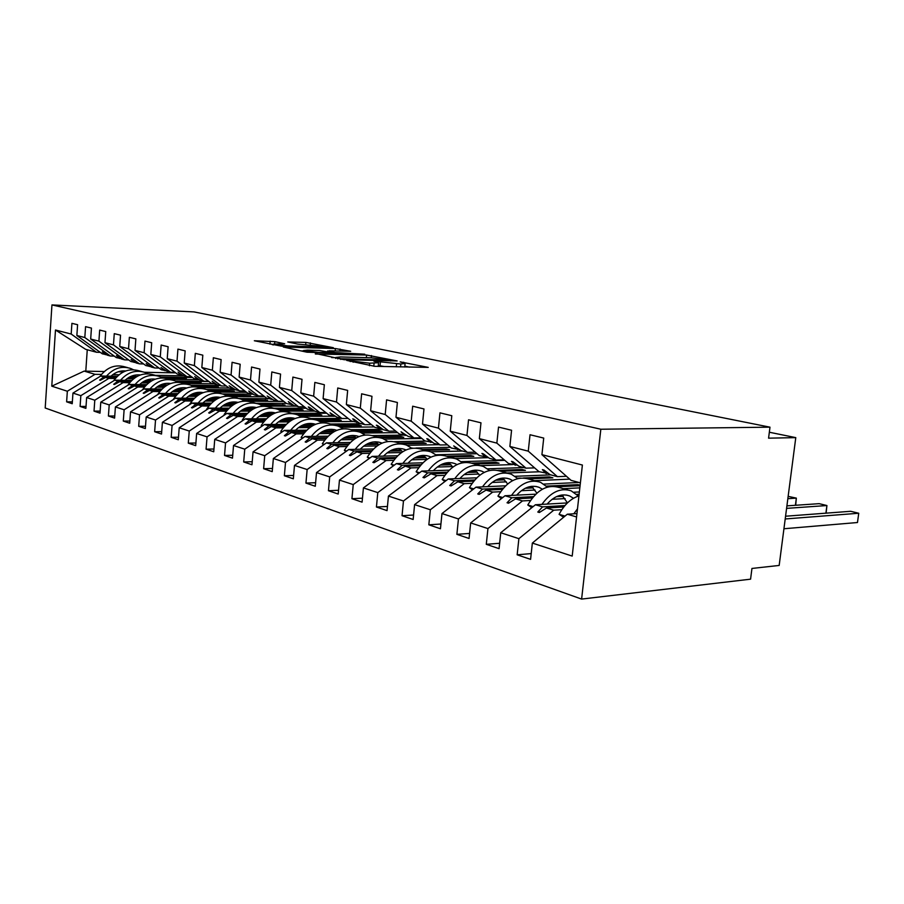 <?xml version="1.0" encoding="UTF-8"?>
<svg xmlns="http://www.w3.org/2000/svg" width="904" height="904" viewBox="0 0 904 904"><rect width="100%" height="100%" fill="white"/><g stroke="black" fill="none" stroke-linecap="round" stroke-linejoin="round"><path stroke-width="1.36" d="M346.695 360.413L374.708 366.312L428.236 367.386L400.201 361.86L405.105 363.431L400.856 363.996L373.838 361.148L378.55 362.73L369.668 363.193L346.695 360.413M274.805 341.622L254.34 340.751L281.46 346.153L333.373 347.701L305.88 342.413L287.777 341.949L297.676 344.085L324.592 346.627L320.852 346.989L287.63 345.87L273.528 344.085L284.658 343.769L274.805 341.622L274.635 343.712M600.832 429.231L51.957 304.919L45.2 407.998L581.611 599.081L600.832 429.231L769.982 427.174L768.581 438.169L795.78 437.626L769.338 432.236M51.957 304.919L193.976 311.903L769.982 427.174M315.394 353.487L344.096 359.69L397.15 360.933L366.606 355.035L315.349 354.018M306.931 352.198L283.28 347.023L335.395 348.548L350.695 351.294L329.033 350.797L334.921 352.549L364.775 354.198L306.931 352.198M104.186 371.544L84.151 371.103L51.777 386.166L55.483 330.017L71.19 334.039L71.913 323.338L77.597 324.717L76.863 335.497L102.31 353.814L106.548 354.707M72.354 401.851L66.625 401.828L72.23 403.726L72.953 393.082L80.84 395.658L108.808 378.403L115.294 378.505M117.317 376.29L100.751 376.019L72.953 393.082M130.594 376.505L136.741 376.606M160.822 377.002L192.563 377.51M76.863 335.497L84.818 337.531L85.564 326.66L91.44 328.084L90.682 339.034L116.345 357.611L120.718 358.515M86.027 406.416L80.094 406.404L85.891 408.371L86.637 397.545L94.784 400.201L123.057 382.629L129.611 382.708M131.701 380.403L114.74 380.166L86.637 397.545M145.374 380.607L151.872 380.697M175.602 381.036L208.914 381.511M90.682 339.034L98.909 341.147L99.677 330.096L105.745 331.565L104.966 342.695L130.843 361.521L135.363 362.459M100.152 411.128L94.027 411.128L100.005 413.162L100.785 402.167L109.203 404.913L137.781 386.991L144.403 387.059M146.572 384.652L129.182 384.437L100.785 402.167M160.663 384.833L167.522 384.912M190.834 385.206L219.909 385.567M104.966 342.695L113.463 344.876L114.266 333.644L120.537 335.169L119.735 346.481L145.827 365.566L150.505 366.538M114.751 415.998L108.412 416.009L114.605 418.111L115.407 406.936L124.119 409.783L152.991 391.5L159.692 391.556M161.952 389.048L144.109 388.867L115.407 406.936M176.483 389.195L183.738 389.274M206.507 389.5L235.628 389.805M119.735 346.481L128.526 348.729L129.362 337.305L135.849 338.887L135.012 350.39L161.33 369.747L166.155 370.753M129.86 421.038L123.294 421.072L129.701 423.241L130.526 411.874L139.544 414.823L168.743 396.155L175.512 396.201M177.862 393.579L159.545 393.432L130.526 411.874M192.868 393.703L200.53 393.771M222.633 393.941L253.289 394.189L247.504 393.014L220.135 372.211L221.141 359.622L213.355 357.735L212.361 370.222L239.65 390.89L244.781 390.935M135.012 350.39L144.12 352.729L144.979 341.102L151.702 342.74L150.832 354.447L177.365 374.075L182.371 375.115M145.499 426.247L138.696 426.304L145.329 428.552L146.188 416.993L155.522 420.032L185.037 400.981L191.874 401.014M194.326 398.268L175.512 398.167L146.188 416.993M209.852 398.359L217.954 398.415M239.176 398.54L268.612 398.709M150.832 354.447L160.268 356.865L161.161 345.046L168.121 346.74L167.229 358.651L193.964 378.561L199.151 379.623M161.703 431.637L154.652 431.716L161.522 434.044L162.404 422.281L172.088 425.445L201.908 405.986L208.824 405.998M211.389 403.127L192.055 403.06L162.404 422.281M227.458 403.184L236.046 403.207M256.035 403.286L286.398 403.387M167.229 358.651L177.003 361.159L177.93 349.113L185.15 350.876L184.213 363.001L211.163 383.206L216.542 384.302M178.483 437.22L171.172 437.321L178.291 439.739L179.218 427.773L189.252 431.05L219.401 411.162L226.395 411.162M229.062 408.156L209.186 408.133L179.218 427.773M245.73 408.167L254.815 408.179L252.973 407.015M273.663 408.19L306.162 408.224M184.213 363.001L194.36 365.6L195.309 353.351L202.812 355.17L201.841 367.521L228.994 388.019L234.565 389.161M195.897 443.016L188.303 443.141L195.693 445.649L196.643 433.468L207.061 436.858L237.537 416.529L244.611 416.507M247.391 413.354L226.938 413.399L196.643 433.468M264.714 413.331L273.155 413.309M291.981 413.275L326.694 413.218M213.965 449.017L206.078 449.175L213.739 451.774L214.734 439.367L225.548 442.903L256.363 422.111L263.505 422.066M266.42 418.755L245.357 418.846L214.734 439.367M284.466 418.665L292.173 418.631M310.942 418.552L341.588 418.405M220.135 372.211L231.062 375.013L232.091 362.289L240.181 364.255L239.131 377.081L266.703 398.189L272.703 399.41M232.723 455.254L224.531 455.446L232.486 458.147L233.526 445.502L244.758 449.175L275.901 427.897L283.133 427.829M286.184 424.349L264.476 424.507L233.526 445.502M305.043 424.202L311.903 424.157M330.615 424.01L361.487 423.773M239.131 377.081L250.498 379.985L251.572 367.024L259.979 369.069L258.883 382.132L286.647 403.579L292.885 404.845M252.227 461.718L243.696 461.955L251.967 464.758L253.052 451.876L264.725 455.695L296.218 433.909L303.518 433.818M306.716 430.157L284.342 430.394L253.052 451.876M326.513 429.942L332.378 429.875M351.204 429.671L382.844 429.332M258.883 382.132L270.703 385.161L271.822 371.951L280.568 374.075L279.426 387.398L307.394 409.173L313.869 410.484M272.511 468.441L263.629 468.713L272.228 471.639L273.358 458.509L285.506 462.475L317.338 440.169L324.717 440.045M328.073 436.18L304.987 436.508L273.358 458.509M349 435.886L353.645 435.818M372.504 435.558L403.5 435.118M279.426 387.398L291.732 390.551L292.896 377.081L302.015 379.296L300.829 392.878L328.966 415.004L335.712 416.36M293.619 475.436L284.364 475.753L293.325 478.804L294.489 465.413L307.145 469.538L339.316 446.678L346.774 446.531M350.311 442.451L326.457 442.87L294.489 465.413M372.697 442.056L375.759 441.999M394.336 441.672L425.705 441.107M300.829 392.878L313.643 396.167L314.852 382.415L324.355 384.731L323.112 398.596L351.43 421.061L358.459 422.473M315.609 482.713L305.947 483.086L315.293 486.262L316.513 472.6L329.7 476.905L362.221 453.458L369.759 453.277M373.476 448.96L348.82 449.491L316.513 472.6M411.648 448.135L412.721 448.113M415.976 448.045L450.497 447.299M323.112 398.596L336.48 402.02L337.746 387.986L347.656 390.392L346.356 404.551L374.844 427.377L382.166 428.846M338.537 490.296L328.457 490.725L338.198 494.036L339.463 480.092L353.238 484.589L386.087 460.531L393.703 460.317M397.624 455.74L372.12 456.396L339.463 480.092M435.943 454.757L477.041 453.706M346.356 404.551L360.3 408.122L361.634 393.794L371.973 396.302L370.629 410.766L399.263 433.976L406.902 435.491M362.459 498.194L351.927 498.703L362.086 502.149L363.419 487.911L377.793 492.612L410.992 467.91L418.688 467.65M422.835 462.791L396.415 463.594L363.419 487.911M461.243 461.65L504.794 460.339M370.629 410.766L385.194 414.507L386.584 399.862L397.387 402.483L395.975 417.264L424.756 440.858L432.733 442.429M387.454 506.432L376.437 507.02L387.048 510.624L388.437 496.081L403.466 500.986L437.005 475.606L444.779 475.323M449.164 470.148L421.784 471.097L388.437 496.081M487.629 468.814L523.721 467.571M395.975 417.264L411.207 421.174L412.665 406.201L423.976 408.947L422.496 424.066L451.39 448.045L459.729 449.683M413.58 515.031L402.043 515.721L413.151 519.484L414.597 504.624L430.327 509.754L464.204 483.663L472.057 483.324M476.702 477.82L448.282 478.95L414.597 504.624M515.167 476.295L550.807 474.882M422.496 424.066L438.44 428.146L439.954 412.834L451.797 415.716L450.248 431.174L479.244 455.559L487.979 457.266M440.926 524.026L428.835 524.817L440.451 528.761L441.977 513.562L458.452 518.941L492.657 492.092L500.59 491.708M505.528 485.821L475.99 487.154L441.977 513.562M543.903 484.092L579.057 482.499M450.248 431.174L466.95 435.457L468.554 419.795L480.973 422.812L479.346 438.632L508.421 463.436L517.563 465.21M469.583 533.428L456.882 534.343L469.063 538.479L470.668 522.93L487.934 528.569L522.467 500.918L530.478 500.477M535.733 494.183L505.008 495.754L470.668 522.93M573.938 492.228L579.385 491.957M479.346 438.632L496.861 443.118L498.533 427.083L511.574 430.259L509.867 446.452L538.999 471.685L548.581 473.538M499.641 543.27L486.296 544.321L499.076 548.66L500.748 532.75L518.885 538.671L517.156 554.807L530.58 559.361L532.343 543.067L572.198 556.084L582.391 465.04L541.925 454.667L571.079 480.352L580.402 482.86M567.429 502.918L535.417 504.76L500.748 532.75M541.925 454.667L543.722 438.078L530.026 434.745L528.264 451.164L557.418 476.657L550.095 474.679L543.982 470.057L542.389 469.628L546.197 473.628M576.955 513.585L567.316 514.207L532.343 543.067M795.78 437.626L779.169 565.441L751.947 568.447L750.58 579.17L581.611 599.081M84.151 371.103L95.01 374.324L101.429 374.425M112.808 374.629L119.068 374.731M155.42 375.352L183.862 375.827M95.01 374.324L67.337 391.24L66.625 401.828M71.19 334.039L96.547 352.266L100.299 352.368M126.944 378.686L133.532 378.787M169.76 379.33L199.366 379.782M80.094 406.404L80.84 395.658M84.818 337.531L110.39 356.006L114.266 356.097M141.544 382.867L148.493 382.968M187.41 384.234L184.597 383.454L213.457 383.816M94.027 411.128L94.784 400.201M98.909 341.147L124.695 359.86L128.696 359.962M156.641 387.194L163.952 387.285M200.01 387.68L228.983 388.008M108.412 416.009L109.203 404.913M113.463 344.876L139.476 363.849L143.612 363.939M172.246 391.669L179.952 391.737M215.875 392.065L246.622 392.336M123.294 421.072L124.119 409.783M128.526 348.729L154.753 367.973L159.036 368.064M188.394 396.291L196.53 396.347M232.125 396.585L264.895 396.811M138.696 426.304L139.544 414.823M144.12 352.729L170.562 372.245L174.992 372.324M205.106 401.071L213.694 401.116M248.6 401.263L283.867 401.421M154.652 431.716L155.522 420.032M160.268 356.865L186.925 376.663L191.512 376.731M222.418 406.02L231.48 406.043M262.985 406.099L296.252 406.167M171.172 437.321L172.088 425.445M177.003 361.159L203.863 381.228L208.632 381.296M240.362 411.15L249.945 411.139M281.415 411.128L314.739 411.105M188.303 443.141L189.252 431.05M194.36 365.6L221.435 385.974L226.373 386.031M258.985 416.462L269.109 416.428M300.501 416.315L333.44 416.213M206.078 449.175L207.061 436.858M278.308 421.965L289.02 421.897M320.287 421.705L353.046 421.501M224.531 455.446L225.548 442.903M231.062 375.013L258.544 395.986L263.878 396.031M298.376 427.682L309.722 427.581M340.808 427.287L374.335 426.97M243.696 461.955L244.758 449.175M250.498 379.985L278.183 401.286L283.72 401.319M319.236 433.615L331.259 433.468M362.086 433.072L397.602 432.62M263.629 468.713L264.725 455.695M270.703 385.161L298.58 406.8L304.354 406.811M340.944 439.785L353.69 439.581M384.155 439.084L421.852 438.474M284.364 475.753L285.506 462.475M291.732 390.551L319.801 412.529L325.802 412.518M363.532 446.192L377.081 445.932M407.06 445.333L438.982 444.689M305.947 483.086L307.145 469.538M313.643 396.167L341.881 418.484L348.153 418.462M387.081 452.87L401.478 452.52M430.812 451.819L462.588 451.062M328.457 490.725L329.7 476.905M336.48 402.02L364.888 424.699L371.431 424.643M411.625 459.808L426.97 459.379M455.39 458.577L488.488 457.65M351.927 498.703L353.238 484.589M360.3 408.122L388.878 431.174L395.703 431.095M437.253 467.052L452.565 466.543M480.713 465.628L512.681 464.588M376.437 507.02L377.793 492.612M385.194 414.507L413.908 437.931L421.049 437.818M464.034 474.6L478.871 474.035M506.929 472.984L539.292 471.775M402.043 515.721L403.466 500.986M411.207 421.174L440.056 444.983L447.525 444.836M492.047 482.476L506.342 481.855M534.535 480.657L569.712 479.143M428.835 524.817L430.327 509.754M438.44 428.146L467.391 452.362L475.21 452.169M521.371 490.702L535.066 490.036M563.373 488.657L579.837 487.866M456.882 534.343L458.452 518.941M466.95 435.457L496.002 460.079L504.206 459.842M552.107 499.302L565.113 498.59M486.296 544.321L487.934 528.569M496.861 443.118L525.981 468.17L534.592 467.876M51.777 386.166L67.337 391.24M201.841 367.521L212.361 370.222M509.867 446.452L528.264 451.164M105.474 354.673L102.321 351.848L107.192 355.136L110.39 356.006M166.652 378.414L186.439 378.256L162.562 377.883M134.685 377.917L128.198 377.815M116.04 377.623L105.61 377.465L108.808 378.403M100.751 376.019L103.915 376.957L99.632 380.042L100.321 380.256L105.61 377.465M135.363 377.454L128.956 377.352M116.469 377.16L103.915 376.957M119.622 358.492L116.458 355.634L121.385 358.967L124.695 359.86M180.969 382.482L201.242 382.29L177.5 381.951M149.691 382.064L142.855 381.963M130.379 381.793L119.757 381.646L123.057 382.629M114.74 380.166L117.995 381.126L113.678 384.279L114.401 384.494L119.757 381.646M150.403 381.578L143.646 381.488M130.831 381.307L117.995 381.126M134.221 362.436L131.069 359.543L136.052 362.922L139.476 363.849M165.5 393.477C172.822 384.98 181.207 382.189 190.642 385.127L193.851 386.686L218.429 386.957L192.914 386.155M165.217 386.336L158.008 386.257M145.205 386.098L134.368 385.974L137.781 386.991M129.182 384.437L132.549 385.443L128.198 388.652L128.944 388.878L134.368 385.974M165.963 385.838L158.833 385.748M145.668 385.59L132.549 385.443M149.329 366.504L146.177 363.589L151.217 367.024L154.753 367.973M209.807 391.025L234.272 391.262L208.835 390.494M181.286 390.754L173.67 390.686M160.528 390.551L149.465 390.449L152.991 391.5M144.109 388.867L147.589 389.895L143.205 393.172L143.973 393.409L149.465 390.449M182.077 390.234L174.551 390.155M161.002 390.019L147.589 389.895M164.946 370.73L161.014 367.555L166.901 371.25L170.562 372.245M226.328 395.523L250.623 395.703L225.254 394.969M197.931 395.319L189.885 395.263M176.37 395.161L165.093 395.082L168.743 396.155M159.545 393.432L163.149 394.506L158.731 397.85L159.522 398.088L165.093 395.082M198.767 394.777L190.8 394.709M176.868 394.607L163.149 394.506M181.105 375.092L177.986 372.098L183.128 375.635L186.925 376.663M243.402 400.178L267.527 400.291L242.227 399.602M215.175 400.031L206.666 399.997M192.778 399.918L181.263 399.862L185.037 400.981M175.512 398.167L179.241 399.263L174.8 402.687L175.613 402.935L181.263 399.862M216.067 399.466L207.637 399.421M193.298 399.342L179.241 399.263M197.84 379.601L194.733 376.584L199.942 380.177L203.863 381.228M261.053 404.981L284.997 405.048L259.742 404.393M233.051 404.913L224.068 404.89M209.762 404.856L197.999 404.822L201.908 405.986M192.055 403.06L195.908 404.201L191.433 407.704L192.281 407.953L197.999 404.822M234 404.314L225.085 404.291M210.304 404.246L195.908 404.201M215.186 384.29L212.101 381.228L217.355 384.878L221.435 385.974M279.302 409.964L303.077 409.964L300.829 409.342L277.833 409.342M251.606 409.964L242.091 409.964M227.367 409.964L215.344 409.964L219.401 411.162M209.186 408.133L213.186 409.32L208.677 412.891L209.558 413.162L215.344 409.964M252.623 409.331L243.187 409.331M227.932 409.32L213.186 409.32M233.164 389.138L229.187 385.805L235.424 389.748L239.65 390.89M298.173 415.106L321.79 415.049L319.462 414.405L296.489 414.461M270.884 415.185L260.804 415.207M245.628 415.252L233.334 415.286L237.537 416.529M226.938 413.399L231.096 414.62L226.554 418.281L227.458 418.552L233.334 415.286M271.968 414.529L261.957 414.552M246.216 414.586L231.096 414.62M251.82 394.178L248.781 391.048L254.16 394.811L258.544 395.986M317.699 420.45L341.181 420.315L338.763 419.659L315.677 419.772M290.907 420.597L280.229 420.654M264.567 420.744L252.001 420.812L256.363 422.111M245.357 418.846L249.662 420.123L245.097 423.863L246.046 424.145L252.001 420.812M292.082 419.897L281.46 419.953M265.177 420.044L249.662 420.123M271.2 399.41L267.2 395.975L273.63 400.065L278.183 401.286M337.87 425.976L361.272 425.773L358.764 425.095L335.316 425.287M311.744 426.202L300.399 426.304M284.24 426.439L271.369 426.552L275.901 427.897M264.476 424.507L268.951 425.84L264.352 429.671L265.335 429.965L271.369 426.552M313.01 425.468L301.721 425.569M284.884 425.705L268.951 425.84M291.325 404.834L288.342 401.636L293.845 405.523L298.58 406.8M358.673 431.716L382.109 431.434L379.51 430.733L355.781 431.005M333.44 432.01L321.383 432.157M304.671 432.361L291.506 432.519L296.218 433.909M284.342 430.394L288.986 431.773L284.364 435.694L285.381 435.999L291.506 432.519M334.13 431.253L322.796 431.377M305.349 431.581L288.986 431.773M312.242 410.484L308.241 406.969L309.315 407.252L314.874 411.196L319.801 412.529M380.019 437.672L403.738 437.31L401.037 436.575L377.149 436.937M356.04 438.044L343.226 438.237M325.926 438.508L312.434 438.711L317.338 440.169M304.987 436.508L309.823 437.943L305.168 441.954L306.23 442.282L312.434 438.711M355.498 437.253L344.74 437.423M326.638 437.694L309.823 437.943M334.017 416.36L330.028 412.789L336.763 417.106L341.881 418.484M402.122 443.875L426.191 443.412L423.388 442.655L399.342 443.096M378.584 444.327L365.962 444.565M348.051 444.904L334.22 445.163L339.316 446.678M326.457 442.87L331.497 444.361L326.807 448.486L327.915 448.813L334.22 445.163M377.714 443.502L367.612 443.694M348.797 444.033L331.497 444.361M356.696 422.484L352.707 418.868L353.859 419.173L359.543 423.253L364.888 424.699M425.321 450.316L449.537 449.763L446.621 448.972L422.417 449.514M401.749 450.859L389.669 451.13M371.092 451.559L356.899 451.887L362.221 453.458M348.82 449.491L354.063 451.039L349.362 455.277L350.515 455.616L356.899 451.887M400.834 450L391.466 450.203M371.872 450.644L354.063 451.039M380.335 428.869L376.346 425.196L377.556 425.513L383.307 429.671L388.878 431.174M449.446 457.017L473.82 456.362L470.781 455.537L446.508 456.181M425.874 457.661L414.405 457.966M395.104 458.486L380.539 458.882L386.087 460.531M372.12 456.396L377.589 458.012L372.855 462.351L374.064 462.712L380.539 458.882M424.914 456.757L416.371 456.983M395.929 457.526L377.589 458.012M404.992 435.525L401.026 431.796L408.099 436.361L413.908 437.931M474.577 464.001L499.087 463.221L495.934 462.362L471.741 463.119M451.017 464.746L440.248 465.085M420.168 465.718L405.207 466.193L410.992 467.91M396.415 463.594L402.122 465.277L397.376 469.741L398.63 470.114L405.207 466.193M450.011 463.797L442.429 464.023M421.038 464.69L402.122 465.277M430.733 442.474L426.79 438.689L428.112 439.039L433.976 443.344L440.056 444.983M500.782 471.278L525.427 470.385L522.128 469.481L497.72 470.362M477.255 472.137L467.266 472.498M446.339 473.255L430.959 473.82L437.005 475.606M421.784 471.097L427.739 472.86L422.97 477.448L424.281 477.843L430.959 473.82M476.193 471.131L469.73 471.357M447.265 472.171L427.739 472.86M457.65 449.729L453.729 445.898L461.04 450.644L467.391 452.362M528.365 478.86L552.875 477.843L549.44 476.905L523.495 477.967M504.647 479.843L495.561 480.227M473.696 481.131L457.876 481.787L464.204 483.663M448.282 478.95L454.509 480.792L449.729 485.504L451.096 485.923L457.876 481.787M520.41 478.092L517.472 478.216M503.528 478.792L498.386 478.996M474.679 479.967L454.509 480.792M485.798 457.334L481.911 453.446L483.346 453.831L489.346 458.283L496.002 460.079M580.131 485.245L577.938 484.657L546.434 486.115M580.086 485.697L556.954 486.781M533.281 487.9L525.213 488.284M502.33 489.358L486.036 490.126L492.657 492.092M475.99 487.154L482.51 489.087L477.73 493.946L479.154 494.375L486.036 490.126M532.094 486.781L528.591 486.951M503.358 488.115L482.51 489.087M515.28 465.289L511.427 461.345L512.941 461.752L518.998 466.294L525.981 468.17M578.989 495.494L577.916 495.55M563.237 496.33L556.356 496.691M532.32 497.968L515.529 498.861L522.467 500.918M505.008 495.754L511.833 497.765L507.042 502.771L508.545 503.223L515.529 498.861M579.125 494.239L576.729 494.364M561.972 495.143L560.74 495.2M533.416 496.635L511.833 497.765M566.469 476.295L557.418 476.657M563.768 506.986L546.445 508.025L553.734 510.184L561.813 509.686M535.417 504.76L542.569 506.873L537.79 512.037L539.36 512.511L546.445 508.025M564.943 505.551L542.569 506.873M553.734 510.184L518.885 538.671M531.202 553.587L517.156 554.807M567.316 514.207L576.582 516.952M55.483 330.017L85.654 349.328L96.547 352.266M175.726 372.866L144.538 372.29M123.498 371.906L118.096 371.804M87.259 349.758L85.79 371.205M540.366 511.867L537.79 512.037M509.483 502.635L507.042 502.771M480.047 493.821L477.73 493.946M577.938 484.657L578.108 485.787M451.932 485.414L449.729 485.504M549.44 476.905L549.587 477.979M425.072 477.368L422.97 477.448M522.128 469.481L522.263 470.498M399.376 469.673L397.376 469.741M495.934 462.362L496.059 463.323M374.764 462.294L372.855 462.351M470.781 455.537L470.905 456.441M351.181 455.232L349.362 455.277M446.621 448.972L446.734 449.819M328.559 448.44L326.807 448.486M423.388 442.655L423.49 443.468M306.829 441.932L305.168 441.954M401.037 436.575L401.127 437.355M285.958 435.671L284.364 435.694M379.51 430.733L379.601 431.468M265.889 429.649L264.352 429.671M358.764 425.095L358.843 425.795M246.566 423.852L245.097 423.863M338.763 419.659L338.842 420.326M227.966 418.269L226.554 418.281M319.462 414.405L319.53 415.049M210.033 412.891L208.677 412.891M300.829 409.342L300.896 409.964M192.744 407.704L191.433 407.704M282.816 404.45L282.884 405.037M176.065 402.698L174.8 402.687M265.414 399.726L265.482 400.291M159.952 397.862L158.731 397.85M144.38 393.183L143.205 393.172M129.34 388.663L128.198 388.652M114.774 384.29L113.678 384.279M100.694 380.064L99.632 380.042M384.268 366.538L378.301 365.453M409.602 367.148L404.845 366.143M335.712 357.668L331.655 357.555M340.808 358.752L390.652 360.267L371.284 357.803L340.401 356.922L335.723 357.464L340.808 358.752L340.751 359.43M300.874 350.888L303.462 350.967M307.484 350.108L303.495 350.526L318.129 352.39L331.553 352.605L319.428 350.492L307.484 350.108M273.46 344.831L272.228 344.684M783.937 528.75L857.478 522.523L858.743 513.246L850.675 511.291L785.565 516.229M857.478 522.523L858.743 513.246L785.214 518.964M578.944 495.9C570.944 498.466 564.322 504.601 559.079 514.331L563.633 517.235M565.023 516.105L559.079 514.331M577.486 508.873L573.803 513.788M825.906 513.167L826.923 505.539L819.171 503.664L786.909 505.867M826.098 513.156L826.923 505.539L786.582 508.376M567.565 489.821L559.361 487.55C547.327 484.002 536.795 489.821 527.778 504.997L531.767 507.698M533.134 506.59L527.778 504.997M578.39 496.07L571.17 490.827C560.616 487.448 550.864 491.968 541.903 504.387M573.509 498.262L569.577 495.934C561.87 493.256 554.389 495.968 547.146 504.082M567.475 502.884L561.825 495.019M795.407 505.291L796.345 498.127L788.141 496.364M795.689 505.268L796.345 498.127L787.847 498.669M536.953 481.323L529.281 479.199C517.291 475.662 506.839 481.301 497.934 496.104L501.392 498.612M502.748 497.539L497.934 496.104M547.417 487.109L540.547 482.318C530.038 478.962 520.354 483.324 511.494 495.415M542.389 489.2L538.999 487.312C531.315 484.657 523.879 487.267 516.704 495.155M536.897 493.109L531.552 486.341M507.732 473.21L500.545 471.21C488.589 467.696 478.227 473.165 469.436 487.606L472.442 489.911M473.752 488.894L469.436 487.606M517.845 478.578L511.314 474.204C500.839 470.86 491.222 475.086 482.476 486.861M512.658 480.589L509.788 479.075C502.127 476.442 494.759 478.95 487.663 486.634M507.664 483.911L502.624 478.069M479.798 465.447L473.052 463.571C461.164 460.079 450.881 465.39 442.203 479.493L444.892 481.527M446.067 480.634L442.203 479.493M489.572 470.453L483.357 466.441C472.939 463.119 463.402 467.21 454.746 478.691M484.228 472.385L481.866 471.199C474.238 468.588 466.916 471.018 459.899 478.487M479.696 475.233L474.962 470.159M453.062 458.023L446.745 456.271C434.903 452.791 424.71 457.944 416.145 471.718L418.552 473.515M419.592 472.747L416.145 471.718M462.52 462.712L456.61 459.006C446.237 455.718 436.779 459.673 428.225 470.882M457.028 464.566L455.141 463.662C447.559 461.074 440.293 463.413 433.344 470.701M452.904 467.006L448.497 462.599M427.456 450.904L421.524 449.265C409.761 445.819 399.647 450.825 391.195 464.283L393.33 465.865M394.246 465.187L391.195 464.283M436.609 455.311L430.982 451.887C420.665 448.621 411.286 452.452 402.845 463.39M430.971 457.096L429.536 456.452C421.998 453.876 414.789 456.147 407.919 463.243M427.219 459.209L423.128 455.379M402.901 444.09L397.342 442.542C385.646 439.118 375.623 443.988 367.284 457.153L369.171 458.531M369.973 457.955L367.284 457.153M411.772 448.237L406.416 445.062C396.155 441.819 386.867 445.548 378.516 456.226M405.986 449.955L404.992 449.525C397.5 446.983 390.358 449.175 383.556 456.102M402.596 451.785L398.8 448.44M379.352 437.547L374.12 436.101C362.504 432.7 352.583 437.434 344.345 450.316L345.995 451.514M346.695 451.017L344.345 450.316M387.94 441.468L382.833 438.519C372.651 435.299 363.431 438.915 355.182 449.356M382.008 443.118L381.443 442.892C373.996 440.361 366.911 442.485 360.199 449.243M378.945 444.7L375.454 441.796M356.73 431.264L351.814 429.897C340.277 426.53 330.446 431.14 322.321 443.751L323.745 444.779M324.355 444.35L322.321 443.751M365.058 434.971L360.187 432.225C350.074 429.038 340.944 432.553 332.796 442.757M358.99 436.575L358.82 436.508C351.43 434.01 344.401 436.056 337.757 442.666M356.221 437.943L353.023 435.423M334.988 425.23L330.378 423.942C318.92 420.597 309.179 425.095 301.145 437.434L302.377 438.316M302.897 437.954L301.145 437.434M343.068 428.745L338.424 426.179C328.378 423.015 319.327 426.439 311.281 436.417M334.164 429.558L336.83 430.315C329.576 427.942 322.694 429.965 316.208 436.349M334.378 431.479L331.474 429.298M314.083 419.422L309.744 418.213C298.365 414.891 288.715 419.275 280.794 431.366L281.833 432.112M282.274 431.807L280.794 431.366M321.914 422.756L317.496 420.36C307.518 417.23 298.557 420.552 290.602 430.327M315.575 424.27C308.456 422.145 301.755 424.145 295.484 430.27M313.36 425.287L310.727 423.4M293.947 413.829L289.879 412.699C278.579 409.399 269.03 413.682 261.2 425.524L262.07 426.146M262.442 425.897L261.2 425.524M307.97 424.179L307.631 423.603M301.563 417.004L297.337 414.766C287.438 411.659 278.556 414.891 270.691 424.462M295.088 418.473C288.116 416.563 281.607 418.552 275.539 424.428M293.122 419.354L290.76 417.738M274.567 408.438L270.737 407.376C259.527 404.111 250.058 408.292 242.34 419.908L243.04 420.405M243.334 420.202L242.34 419.908M288.489 418.654L288.014 417.863M281.946 411.478L277.923 409.376C268.104 406.303 259.301 409.444 251.538 418.823M275.358 412.913C268.544 411.184 262.205 413.151 256.34 418.801M273.618 413.659L271.528 412.28M255.877 403.252L252.272 402.246C241.153 399.014 231.786 403.094 224.158 414.484L224.712 414.868M224.938 414.721L224.158 414.484M269.708 413.32L269.109 412.337M263.053 406.145L259.211 404.178C249.459 401.127 240.746 404.201 233.074 413.388M256.329 407.546C249.673 406.009 243.515 407.953 237.831 413.377M237.854 398.246L234.464 397.308C223.435 394.099 214.158 398.076 206.62 409.252L207.027 409.546M207.208 409.433L206.62 409.252M251.594 408.167L250.883 407.037M244.826 401.014L241.153 399.161C231.492 396.144 222.859 399.139 215.276 408.145M237.989 402.382C231.48 401.003 225.492 402.924 219.988 408.145M236.69 402.913L235.085 401.941M220.452 393.409L217.265 392.528C206.327 389.341 197.14 393.24 189.693 404.212L189.976 404.404M234.091 403.207L233.277 401.93M227.243 396.065L223.729 394.325C214.146 391.33 205.603 394.246 198.1 403.082M229.559 403.195L229.085 402.63M220.282 397.41C213.932 396.178 208.101 398.076 202.778 403.094M219.175 397.85L217.807 397.048M203.649 388.743L200.654 387.918C189.806 384.765 180.71 388.573 173.353 399.342L173.511 399.444M217.197 398.404L216.282 397.014M210.259 391.296L206.903 389.647C197.388 386.686 188.925 389.534 181.512 398.201M212.7 398.381L212.033 397.624M203.174 392.607C196.982 391.522 191.309 393.398 186.156 398.223M202.27 392.969L201.129 392.325M184.597 383.454C173.839 380.324 164.833 384.053 157.567 394.63L157.567 394.63M200.778 393.647L199.863 392.268M196.405 393.737L195.569 392.811M186.653 387.974C180.608 387.014 175.082 388.867 170.099 393.522M185.919 388.257L185.004 387.759M171.715 379.872L169.071 379.138C158.471 376.053 149.567 379.646 142.38 389.94M184.732 388.765L183.998 387.703M177.986 382.234L174.913 380.765C165.556 377.849 157.262 380.573 150.019 388.923M180.642 389.24L179.647 388.155M170.664 383.499C164.777 382.663 159.409 384.482 154.573 388.969M170.11 383.714L169.41 383.341M156.528 375.657L154.042 374.968C143.634 371.917 134.865 375.375 127.746 385.33M169.217 384.087L168.641 383.285M162.641 377.928L159.703 376.539C150.426 373.657 142.21 376.313 135.046 384.516M165.387 384.889L164.234 383.669M155.205 379.171C149.465 378.448 144.244 380.245 139.555 384.573M141.826 371.567L139.498 370.922C129.261 367.917 120.627 371.228 113.588 380.866M147.781 373.759L144.968 372.448C135.769 369.589 127.633 372.188 120.548 380.245M150.618 380.674L149.329 379.33M140.244 374.99C134.639 374.369 129.566 376.143 125.023 380.313M127.588 367.612L125.407 367.013C115.35 364.041 106.841 367.227 99.869 376.561M133.396 369.725L130.707 368.482C121.588 365.657 113.531 368.199 106.525 376.12M136.323 376.595L134.899 375.137M125.758 370.956C120.3 370.425 115.362 372.166 110.955 376.188M353.17 362.221L353.238 361.442M369.431 365.736L369.668 363.193M373.793 366.267L374.064 363.306M377.307 362.278L377.375 361.521M380.03 365.826L380.369 362.154M396.302 366.832L396.585 363.883M400.574 366.934L400.856 363.996M403.625 362.933L403.692 362.233M350.198 361.577L350.266 360.798M366.357 357.656L366.606 355.035M371.228 357.803L371.442 355.543M344.311 359.702L344.356 359.137M337.678 358.865L337.746 358.097M335.181 350.989L335.395 348.548M339.904 351.136L340.085 349.046M328.141 351.825L328.208 351.125M334.842 353.419L334.921 352.549M305.676 344.684L305.88 342.413M310.253 344.853L310.434 342.898M269.923 344.175L270.172 341.136M378.211 366.391L378.516 363.069M404.755 367.035L405.071 363.77M390.584 360.956L390.641 360.334M335.644 358.413L335.723 357.464M327.542 351.701L327.61 350.944M303.416 351.441L303.495 350.526M331.486 353.317L331.542 352.696M273.449 344.944L273.528 344.085M324.502 347.588L324.57 346.842M569.577 495.934L566.525 495.064M538.999 487.312L535.948 486.442M509.788 479.075L506.748 478.216M481.866 471.199L478.837 470.351M455.141 463.662L452.124 462.814M429.536 456.452L426.541 455.605M404.992 449.525L402.02 448.689M381.443 442.892L378.482 442.056M358.82 436.508L355.882 435.683M315.507 424.304L313.27 423.671M294.998 418.518L293.156 417.998M275.257 412.947L273.788 412.54M256.227 407.591L255.12 407.275M237.899 402.416L237.108 402.19"/></g></svg>
